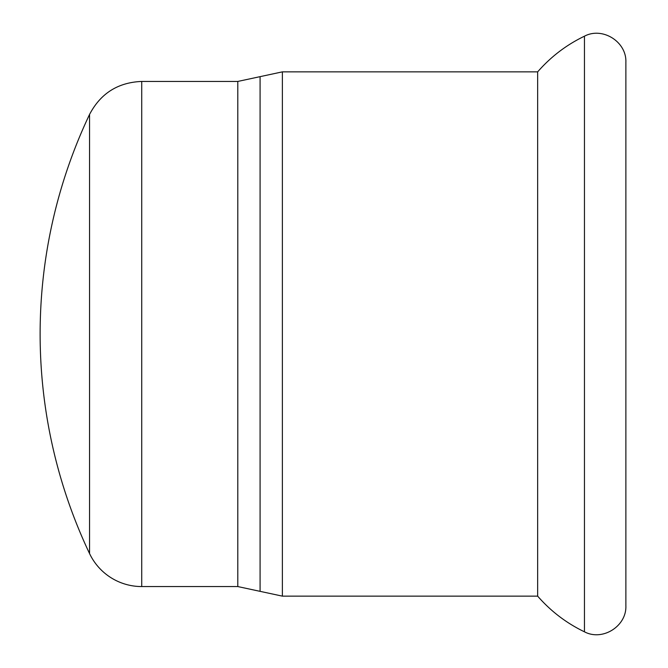 <?xml version="1.0" encoding="UTF-8"?>
<svg xmlns="http://www.w3.org/2000/svg" width="668" height="668" viewBox="0 0 668 668"><rect width="100%" height="100%" fill="white"/><g stroke="black" fill="none" stroke-linecap="round" stroke-linejoin="round"><path stroke-width="1" d="M537.656 596.14L537.656 71.86L282.372 71.86L282.372 596.14L537.656 596.14C550.816 611.237 566.414 623.127 584.458 631.811C602.528 641.447 626.759 626.183 625.874 605.726L625.874 62.274C626.759 41.817 602.528 26.553 584.458 36.189L584.458 631.811M89.554 114.437A512.348 512.348 0 0 0 89.554 553.563L89.554 114.437C100.592 93.403 117.986 82.406 141.725 81.438L237.8 81.438L237.8 586.562L141.725 586.562L141.725 81.438M89.554 553.563A57.74 57.74 0 0 0 141.725 586.562M282.372 596.14L260.086 591.347L260.086 76.653L282.372 71.86M584.458 36.189C566.414 44.873 550.816 56.763 537.656 71.86M260.086 591.347L237.8 586.562M260.086 76.653L237.8 81.438"/></g></svg>
